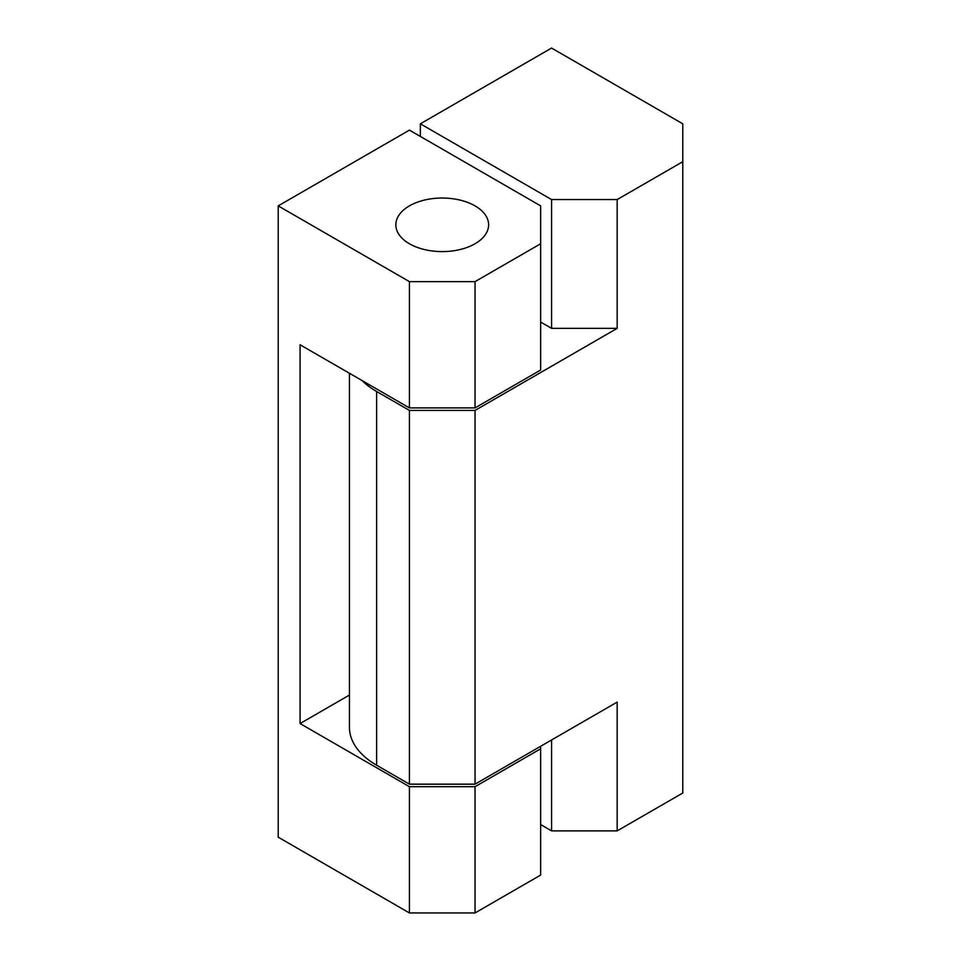 <?xml version="1.0" encoding="UTF-8"?>
<svg xmlns="http://www.w3.org/2000/svg" width="961" height="961" viewBox="0 0 961 961"><rect width="100%" height="100%" fill="white"/><g stroke="black" fill="none" stroke-linecap="round" stroke-linejoin="round"><path stroke-width="1.44" d="M475.034 205.882A46.392 26.788 180 0 1 488.62 224.814A46.392 26.788 180 0 1 459.983 249.56A46.392 26.788 180 0 1 409.422 243.758A46.392 26.788 180 0 1 395.836 224.814A46.392 26.788 180 0 1 424.474 200.068A46.392 26.788 180 0 1 475.034 205.882A46.392 26.788 0 0 0 424.474 200.068A46.392 26.788 0 0 0 395.836 224.814A46.392 26.788 0 0 0 409.422 243.758A46.392 26.788 0 0 0 459.983 249.56A46.392 26.788 0 0 0 488.62 224.814A46.392 26.788 0 0 0 475.034 205.882M475.034 786.687L475.034 912.95L540.647 875.075L540.647 748.811L475.034 786.687L409.422 786.687L409.422 912.95L475.034 912.95M540.647 746.289L540.647 748.811M278.209 205.882L409.422 281.633L475.034 281.633L540.647 243.758L540.647 205.882L409.422 130.119L278.209 205.882L278.209 837.187L409.422 912.95M409.422 281.633L409.422 407.896L300.072 344.771L300.072 723.561L409.422 786.687M409.422 407.896L475.034 407.896L475.034 281.633M540.647 243.758L540.647 370.021L475.034 407.896M300.072 723.561L349.444 695.055M551.578 739.97L551.578 830.881L617.178 830.881L682.79 793.005L682.79 123.813L551.578 48.05L420.353 123.813L551.578 199.564L551.578 328.35L540.647 322.043M362.009 380.52A92.785 53.564 0 0 0 376.616 391.487L409.422 410.419L475.034 410.419L475.034 784.164L617.178 702.095L617.178 830.881M420.353 123.813L420.353 136.438M540.647 824.562L551.578 830.881M551.578 199.564L617.178 199.564L617.178 328.35L551.578 328.35M617.178 199.564L682.79 161.688M475.034 410.419L617.178 328.35M349.444 373.264L349.444 727.345A92.785 53.564 0 0 0 376.616 765.22L409.422 784.164L475.034 784.164M409.422 410.419L409.422 784.164M376.616 391.487L376.616 765.22"/></g></svg>
